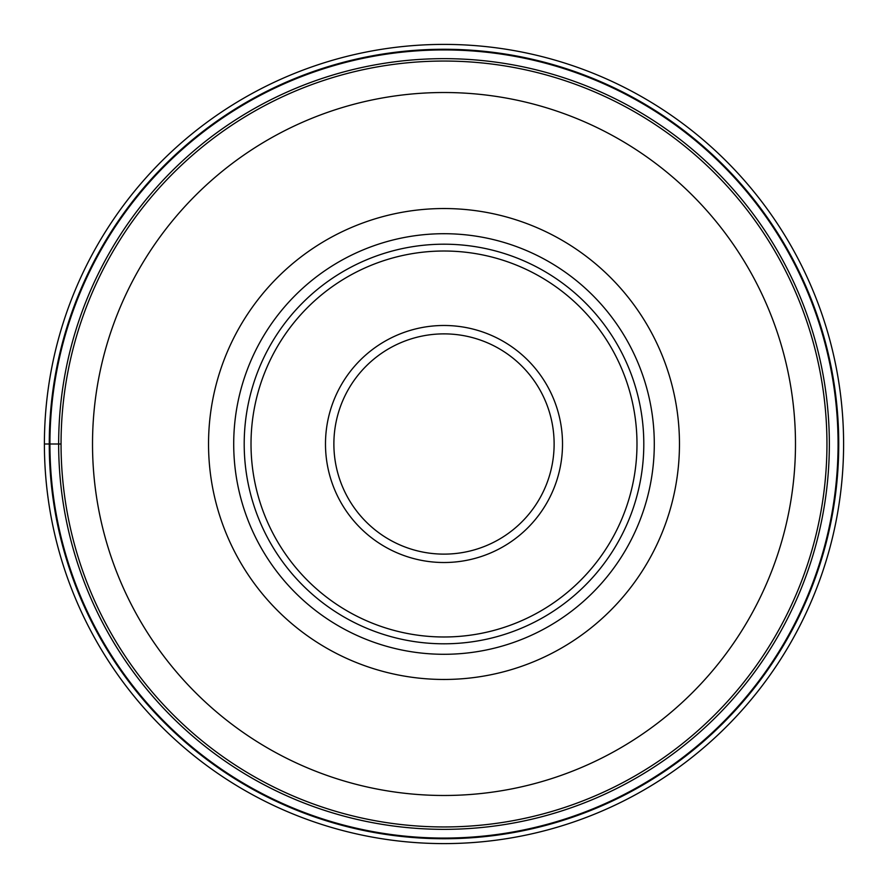 <?xml version="1.0" encoding="UTF-8"?>
<svg xmlns="http://www.w3.org/2000/svg" width="888" height="888" viewBox="0 0 888 888"><rect width="100%" height="100%" fill="white"/><g stroke="black" fill="none" stroke-linecap="round" stroke-linejoin="round"><path stroke-width="1.33" d="M44.4 444A399.6 399.6 0 0 1 444 44.4A399.6 399.6 0 0 1 843.6 444A399.6 399.6 0 0 1 444 843.6A399.6 399.6 0 0 1 44.4 444A399.6 399.6 0 0 1 444 44.4A399.6 399.6 0 0 1 843.6 444A399.6 399.6 0 0 1 444 843.6A399.6 399.6 0 0 1 44.4 444L61.05 444A382.95 382.95 0 0 1 444.233 61.05A382.95 382.95 0 0 1 826.95 444.455A382.95 382.95 0 0 1 443.767 826.95A382.95 382.95 0 0 1 61.05 444A382.95 382.95 0 0 0 443.767 826.95A382.95 382.95 0 0 0 826.95 444M838.072 444A394.072 394.072 0 0 0 444 49.928A394.072 394.072 0 0 0 49.928 444A394.072 394.072 0 0 0 444 838.072A394.072 394.072 0 0 0 838.072 444M444 679.464A235.464 235.464 0 0 0 679.464 444A235.464 235.464 0 0 0 444 208.536A235.464 235.464 0 0 0 208.536 444A235.464 235.464 0 0 0 444 679.464M654.29 444A210.29 210.29 0 0 0 444 233.711A210.29 210.29 0 0 0 233.711 444A210.29 210.29 0 0 0 444 654.29A210.29 210.29 0 0 0 654.29 444A210.29 210.29 0 0 1 444 654.29A210.29 210.29 0 0 1 233.711 444A210.29 210.29 0 0 1 444 233.711A210.29 210.29 0 0 1 654.29 444M643.8 444A199.8 199.8 0 0 0 444 244.2A199.8 199.8 0 0 0 244.2 444A199.8 199.8 0 0 0 444 643.8A199.8 199.8 0 0 0 643.8 444M333.877 443.689A110.123 110.123 0 0 0 443.845 554.123A110.123 110.123 0 0 0 554.123 444A110.123 110.123 0 0 0 444.155 333.877A110.123 110.123 0 0 0 333.877 443.689M829.348 444A385.348 385.348 0 0 0 444 58.652A385.348 385.348 0 0 0 58.652 444A385.348 385.348 0 0 0 444 829.348A385.348 385.348 0 0 0 829.348 444M838.738 444A394.738 394.738 0 0 1 444 838.738A394.738 394.738 0 0 1 49.262 444A394.738 394.738 0 0 1 444 49.262A394.738 394.738 0 0 1 838.738 444M795.482 444A351.481 351.481 0 0 1 443.789 795.482A351.481 351.481 0 0 1 92.519 443.578A351.481 351.481 0 0 1 444.211 92.519A351.481 351.481 0 0 1 795.482 444M251.015 444A192.985 192.985 0 0 1 444 251.015A192.985 192.985 0 0 1 636.985 444A192.985 192.985 0 0 1 444 636.985A192.985 192.985 0 0 1 251.015 444M562.515 444.333A118.515 118.515 0 0 0 444.167 325.485A118.515 118.515 0 0 0 325.485 444A118.515 118.515 0 0 0 443.834 562.515A118.515 118.515 0 0 0 562.515 444.333M333.877 444A110.123 110.123 0 0 0 443.845 554.123A110.123 110.123 0 0 0 554.123 444"/></g></svg>
